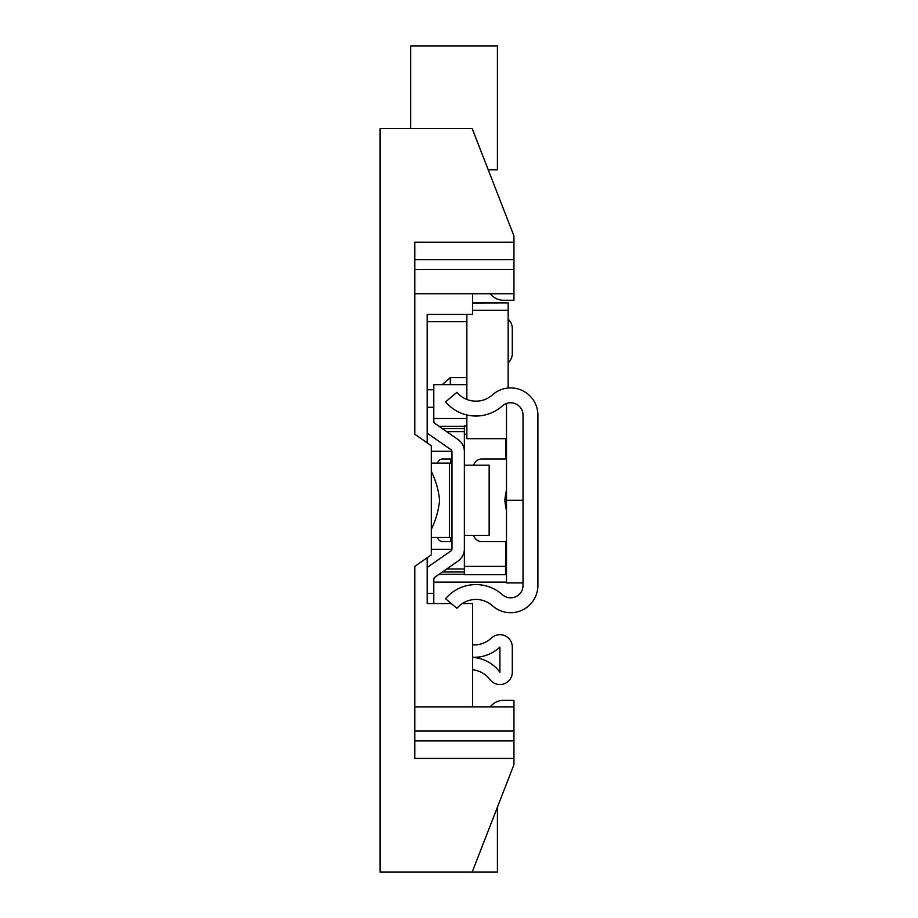 <?xml version="1.0" encoding="UTF-8"?>
<svg xmlns="http://www.w3.org/2000/svg" width="918" height="918" viewBox="0 0 918 918"><rect width="100%" height="100%" fill="white"/><g stroke="black" fill="none" stroke-linecap="round" stroke-linejoin="round"><path stroke-width="1.38" d="M490.281 706.86A24.786 24.786 0 0 0 490.797 706.263A16.524 16.524 0 0 1 503.454 700.365L513.942 700.365L513.942 740.906L414.798 740.906M414.798 293.76L513.942 293.76L513.942 300.255L503.454 300.255A16.524 16.524 0 0 1 490.797 294.357A24.786 24.786 0 0 0 490.281 293.76M414.798 706.86L513.942 706.86M513.942 293.76L513.942 235.926L472.173 128.52L380.098 128.52L380.098 872.1L472.173 872.1L513.942 764.694L513.942 740.906M513.942 758.44L414.798 758.44L414.798 566.406L431.322 554.839L431.322 445.781L414.798 434.214L414.798 242.18L513.942 242.18M488.238 169.83L497.418 169.83L497.418 45.9L410.667 45.9L410.667 128.52M427.191 442.889L427.191 314.415L466.849 314.415L466.849 399.445M472.632 293.76L472.632 314.415L427.191 314.415M472.173 872.1L497.418 872.1L497.418 807.186M472.632 706.86L472.632 603.585L462.236 603.585M451.323 603.585L427.191 603.585L427.191 557.731M431.322 529.227A82.62 82.62 0 0 0 439.584 500.31A82.62 82.62 0 0 0 431.322 471.393M523.03 585.443L523.03 415.177A12.393 12.393 0 0 0 502.375 405.94A39.658 39.658 0 0 1 445.563 401.866L456.946 392.307A24.786 24.786 0 0 0 492.461 394.855A27.265 27.265 0 0 1 537.902 415.177L537.902 585.443A27.265 27.265 0 0 1 492.461 605.765A24.786 24.786 0 0 0 456.946 608.313L445.563 598.754A39.658 39.658 0 0 1 502.375 594.68A12.393 12.393 0 0 0 523.03 585.443M473.722 535.423A8.262 8.262 0 0 0 481.721 541.62L506.506 541.62M506.506 459L481.721 459A8.262 8.262 0 0 0 473.722 465.196M506.506 403.495L506.506 582.93L523.03 582.93M506.506 510.637A82.62 82.62 0 0 1 504.854 500.31A82.62 82.62 0 0 1 506.506 489.982M457.99 561.127L434.868 577.227A2.479 2.479 0 0 0 433.801 579.258L434.868 577.227L457.99 561.127A14.872 14.872 0 0 0 464.37 548.918L464.37 535.423L489.156 535.423L489.156 465.196L464.37 465.196L464.37 451.702L464.37 566.406L505.68 566.406L505.68 574.668L464.37 574.668L464.37 566.406M434.868 423.393L433.801 421.362L434.868 423.393A2.479 2.479 0 0 1 433.801 421.362L434.868 423.393L457.99 439.493A14.872 14.872 0 0 1 464.37 451.702L464.37 425.952L466.849 425.952M508.159 362.794A12.393 12.393 0 0 0 512.29 353.556L512.29 328.46A12.393 12.393 0 0 0 508.159 319.223M450.91 449.659L427.788 433.56L450.91 449.659A2.479 2.479 0 0 1 451.977 451.702L451.977 548.918A2.479 2.479 0 0 1 450.91 550.961L427.788 567.06A14.872 14.872 0 0 0 427.191 567.496M472.632 657.368A37.179 37.179 0 0 1 499.897 672.16L499.897 647.064A37.179 37.179 0 0 1 472.632 657.254M472.632 669.807A24.786 24.786 0 0 1 489.982 679.595A12.393 12.393 0 0 0 512.29 672.16L512.29 647.064A12.393 12.393 0 0 0 491.359 638.079A24.786 24.786 0 0 1 472.632 644.838M450.772 537.489L450.772 541.62L451.977 541.62M451.977 459L450.772 459L450.772 463.131M437.404 463.131A8.262 5.841 90 0 1 442.465 459L450.772 459M450.772 541.62L442.465 541.62A8.262 5.841 90 0 1 437.404 537.489M451.977 463.131L449.499 463.131L449.499 537.489L451.977 537.489M431.322 463.131L449.499 463.131M449.499 537.489L431.322 537.489M427.191 321.679L466.849 321.679L466.849 377.585L450.325 377.585L442.224 384.642L433.801 384.642L433.801 421.362M450.325 377.585L450.325 384.642L442.224 384.642M433.801 603.585L433.801 593.315L427.191 593.315M427.191 433.124A14.872 14.872 0 0 0 427.788 433.56M433.801 579.258L433.801 593.315M450.325 384.642L466.849 384.642M466.849 438.552L506.506 438.425M472.632 302.997L508.159 302.871L508.159 388.027M466.849 414.982L466.849 438.425M505.68 438.678L505.68 459M505.68 541.62L505.68 566.406M506.506 451.254L505.68 451.254M451.931 451.254L431.322 451.254M431.322 549.366L451.931 549.366M505.68 549.366L506.506 549.366M446.687 568.999L464.37 568.999M505.68 568.999L506.506 568.999M464.37 431.621L446.687 431.621M442.384 571.994L464.37 571.994M505.68 571.994L506.506 571.994M464.37 428.626L442.384 428.626M506.506 574.278L505.68 574.278M464.37 574.278L439.114 574.278M439.114 426.342L464.37 426.342M414.798 731.061L513.942 731.061M513.942 269.559L414.798 269.559M414.798 259.714L513.942 259.714M523.03 500.31L506.506 500.31M433.801 389.771L427.191 389.771M427.191 407.305L433.801 407.305M508.159 310.307L472.632 310.307M466.849 434.214L464.37 434.214M433.801 582.104L506.506 582.104M433.801 418.516L466.849 418.516M506.506 438.678L466.849 438.678M508.159 302.871L472.632 302.871"/></g></svg>
